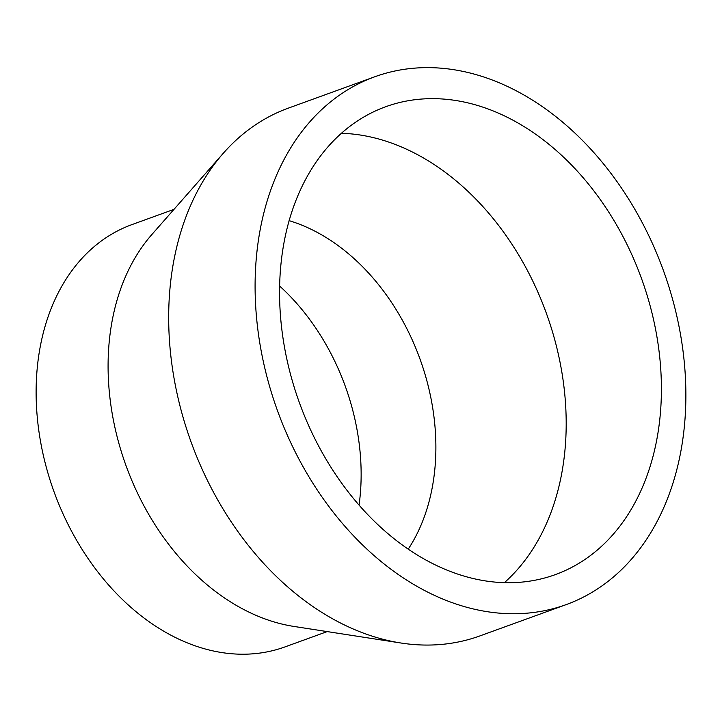 <?xml version="1.0" encoding="UTF-8"?>
<svg xmlns="http://www.w3.org/2000/svg" width="722" height="722" viewBox="0 0 722 722"><rect width="100%" height="100%" fill="white"/><g stroke="black" fill="none" stroke-linecap="round" stroke-linejoin="round"><path stroke-width="1.08" d="M323.943 455.654A248.846 181.998 -109.9 0 1 385.611 106.766A248.846 181.998 -109.9 0 1 617.03 225.724A248.846 181.998 -109.9 0 1 555.353 574.613A248.846 181.998 -109.9 0 1 323.943 455.654M341.353 133.281A248.846 181.998 -109.9 0 1 521.798 260.281A248.846 181.998 -109.9 0 1 504.389 582.645M289.08 220.643A198.983 145.528 -109.9 0 1 400.376 316.714A198.983 145.528 -109.9 0 1 408.255 549.126M279.576 285.993A198.983 145.528 -109.9 0 1 325.613 343.834A198.983 145.528 -109.9 0 1 359.069 505.075M566.238 604.594L479.841 635.938A280.741 205.319 -109.9 0 1 401.089 643.031L294.025 626.452A224.587 164.255 -109.9 0 1 148.163 513.405A224.587 164.255 -109.9 0 1 151.837 234.56L223.369 153.181A280.741 205.319 -109.9 0 1 288.349 108.129L374.736 76.785A280.741 205.319 -109.9 0 1 635.811 210.995A280.741 205.319 -109.9 0 1 566.238 604.594A280.741 205.319 -109.9 0 1 305.162 470.392A280.741 205.319 -109.9 0 1 374.736 76.785M327.201 631.588L285.028 646.894A224.587 164.255 -109.9 0 1 76.171 539.524A224.587 164.255 -109.9 0 1 131.837 224.641L174.011 209.344M401.089 643.031A280.741 205.319 -109.9 0 1 218.775 501.736A280.741 205.319 -109.9 0 1 223.369 153.181"/></g></svg>

